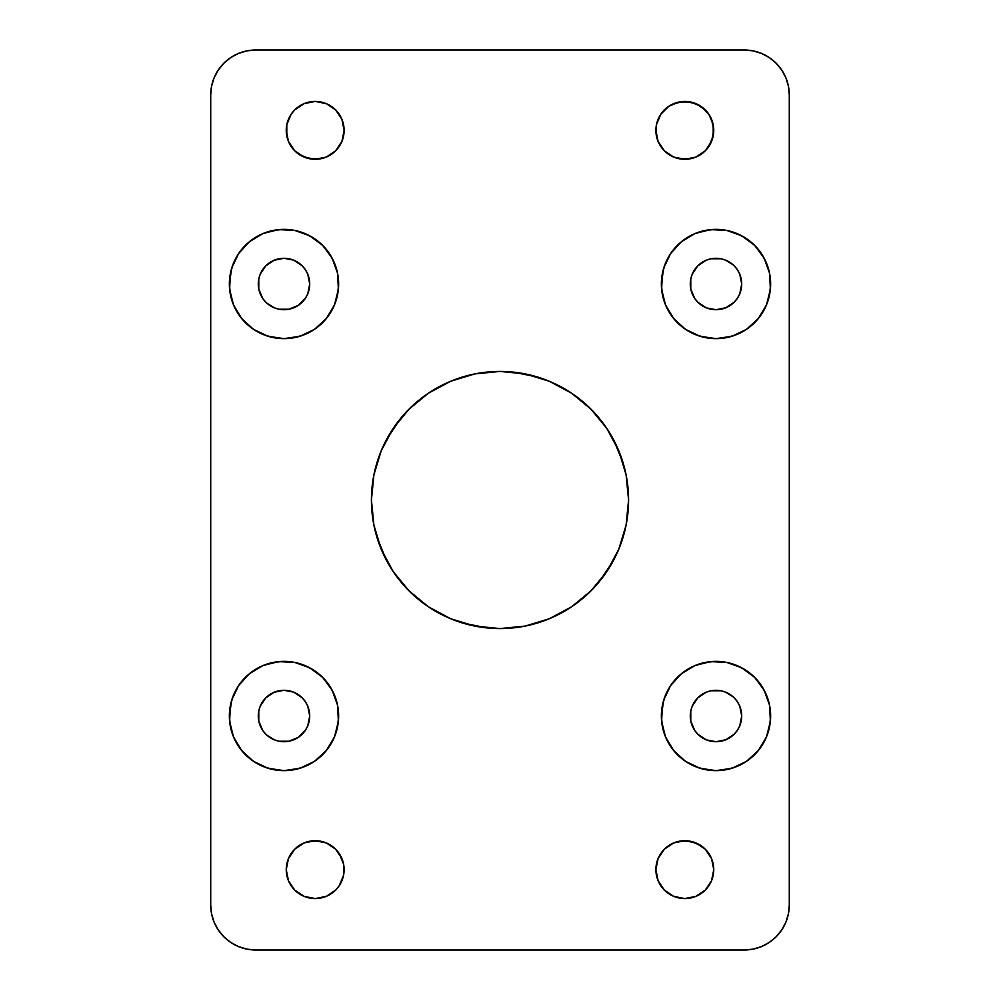 <?xml version="1.0" encoding="UTF-8"?>
<svg xmlns="http://www.w3.org/2000/svg" width="1000" height="1000" viewBox="0 0 1000 1000"><rect width="100%" height="100%" fill="white"/><g stroke="black" fill="none" stroke-linecap="round" stroke-linejoin="round"><path stroke-width="1.5" d="M338.638 716A54.638 54.638 0 0 1 284 770.638A54.638 54.638 0 0 1 229.363 716L230.413 726.663L233.512 736.912L238.562 746.363L245.362 754.638L253.637 761.438L263.087 766.488L273.337 769.587L284 770.638L294.662 769.587L304.913 766.488L314.363 761.438L322.638 754.638L329.438 746.363L334.487 736.912L337.587 726.663L338.638 716L337.587 705.337L334.487 695.088L329.438 685.638L322.638 677.362L314.363 670.562L304.913 665.512L294.662 662.412L284 661.363L273.337 662.412L263.087 665.512L253.637 670.562L245.362 677.362L238.562 685.638L233.512 695.088L230.413 705.337L229.625 721.35L233.512 736.912L241.762 750.662L253.637 761.438L268.137 768.288L284 770.638L299.862 768.288L314.363 761.438L326.238 750.662L334.487 736.912L338.375 721.35L337.587 705.337L332.188 690.238L322.638 677.362L309.762 667.812L294.662 662.412L278.65 661.625L263.087 665.512L249.338 673.763L238.562 685.638L231.713 700.138L229.363 716A54.638 54.638 0 0 1 284 661.363A54.638 54.638 0 0 1 338.638 716M770.638 716A54.638 54.638 0 0 1 716 770.638A54.638 54.638 0 0 1 661.363 716L662.412 726.663L665.512 736.912L670.562 746.363L677.362 754.638L685.638 761.438L695.088 766.488L705.337 769.587L716 770.638L726.663 769.587L736.912 766.488L746.363 761.438L754.638 754.638L761.438 746.363L766.488 736.912L769.587 726.663L770.638 716L769.587 705.337L766.488 695.088L761.438 685.638L754.638 677.362L746.363 670.562L736.912 665.512L726.663 662.412L716 661.363L705.337 662.412L695.088 665.512L685.638 670.562L677.362 677.362L670.562 685.638L665.512 695.088L662.412 705.337L661.625 721.35L665.512 736.912L673.763 750.662L685.638 761.438L700.138 768.288L716 770.638L731.862 768.288L746.363 761.438L758.238 750.662L766.488 736.912L770.375 721.35L769.587 705.337L764.188 690.238L754.638 677.362L741.762 667.812L726.663 662.412L710.65 661.625L695.088 665.512L681.338 673.763L670.562 685.638L663.713 700.138L661.363 716A54.638 54.638 0 0 1 716 661.363A54.638 54.638 0 0 1 770.638 716M338.638 284A54.638 54.638 0 0 1 284 338.638A54.638 54.638 0 0 1 229.363 284L230.413 294.662L233.512 304.913L238.562 314.363L245.362 322.638L253.637 329.438L263.087 334.487L273.337 337.587L284 338.638L294.662 337.587L304.913 334.487L314.363 329.438L322.638 322.638L329.438 314.363L334.487 304.913L337.587 294.662L338.638 284L337.587 273.337L334.487 263.087L329.438 253.637L322.638 245.362L314.363 238.562L304.913 233.512L294.662 230.413L284 229.363L273.337 230.413L263.087 233.512L253.637 238.562L245.362 245.362L238.562 253.637L233.512 263.087L230.413 273.337L229.625 289.35L233.512 304.913L241.762 318.663L253.637 329.438L268.137 336.287L284 338.638L299.862 336.287L314.363 329.438L326.238 318.663L334.487 304.913L338.375 289.35L337.587 273.337L332.188 258.238L322.638 245.362L309.762 235.812L294.662 230.413L278.65 229.625L263.087 233.512L249.338 241.762L238.562 253.637L231.713 268.137L229.363 284A54.638 54.638 0 0 1 284 229.363A54.638 54.638 0 0 1 338.638 284M770.638 284A54.638 54.638 0 0 1 716 338.638A54.638 54.638 0 0 1 661.363 284L662.412 294.662L665.512 304.913L670.562 314.363L677.362 322.638L685.638 329.438L695.088 334.487L705.337 337.587L716 338.638L726.663 337.587L736.912 334.487L746.363 329.438L754.638 322.638L761.438 314.363L766.488 304.913L769.587 294.662L770.638 284L769.587 273.337L766.488 263.087L761.438 253.637L754.638 245.362L746.363 238.562L736.912 233.512L726.663 230.413L716 229.363L705.337 230.413L695.088 233.512L685.638 238.562L677.362 245.362L670.562 253.637L665.512 263.087L662.412 273.337L661.625 289.35L665.512 304.913L673.763 318.663L685.638 329.438L700.138 336.287L716 338.638L731.862 336.287L746.363 329.438L758.238 318.663L766.488 304.913L770.375 289.35L769.587 273.337L764.188 258.238L754.638 245.362L741.762 235.812L726.663 230.413L710.65 229.625L695.088 233.512L681.338 241.762L670.562 253.637L663.713 268.137L661.363 284A54.638 54.638 0 0 1 716 229.363A54.638 54.638 0 0 1 770.638 284M294.725 849.188L288.45 858.575L286.25 869.638A28.925 28.925 0 0 1 315.175 840.713A28.925 28.925 0 0 1 344.113 869.638A28.925 28.925 0 0 1 315.175 898.575A28.925 28.925 0 0 1 286.25 869.638L288.45 880.713L294.725 890.1L304.113 896.375L315.175 898.575L326.25 896.375L335.637 890.1L339.237 885.713L343.55 875.288L343.55 864L339.237 853.575L335.637 849.188L326.25 842.913L315.175 840.713L304.113 842.913L294.725 849.188L288.45 858.575L286.25 869.638L288.45 880.713M713.2 875.288L713.75 869.638A28.925 28.925 0 0 1 684.825 898.575A28.925 28.925 0 0 1 655.888 869.638L658.1 880.713L664.362 890.1L673.75 896.375L684.825 898.575L695.888 896.375L705.275 890.1L711.55 880.713L713.75 869.638L711.55 858.575L705.275 849.188L695.888 842.913L684.825 840.713L673.75 842.913L664.362 849.188L658.1 858.575L655.888 869.638A28.925 28.925 0 0 1 684.825 840.713A28.925 28.925 0 0 1 713.75 869.638L713.2 864M343.55 136L344.113 130.363A28.925 28.925 0 0 1 315.175 159.288A28.925 28.925 0 0 1 286.25 130.363L288.45 141.425L294.725 150.812L304.113 157.088L315.175 159.288L326.25 157.088L335.637 150.812L341.9 141.425L344.113 130.363L341.9 119.288L335.637 109.9L326.25 103.625L315.175 101.425L304.113 103.625L294.725 109.9L291.125 114.288L286.8 124.712L286.8 136M705.275 150.812L711.55 141.425L713.75 130.363A28.925 28.925 0 0 1 684.825 159.288A28.925 28.925 0 0 1 655.888 130.363L658.1 141.425L664.362 150.812L673.75 157.088L684.825 159.288L695.888 157.088L705.275 150.812L708.875 146.425L713.2 136L713.2 124.712L708.875 114.288L700.888 106.3L690.462 101.988L679.175 101.988L668.75 106.3L660.763 114.288L656.45 124.712L656.45 136M628.575 500A128.575 128.575 0 0 1 500 628.575A128.575 128.575 0 0 1 371.425 500L373.9 525.087L381.213 549.2L393.1 571.425L409.087 590.913L428.575 606.9L450.8 618.787L474.913 626.1L500 628.575L525.087 626.1L549.2 618.787L571.425 606.9L590.913 590.913L606.9 571.425L618.787 549.2L626.1 525.087L628.575 500L626.1 474.913L618.787 450.8L606.9 428.575L590.913 409.087L571.425 393.1L549.2 381.213L525.087 373.9L500 371.425L474.913 373.9L450.8 381.213L428.575 393.1L409.087 409.087L393.1 428.575L381.213 450.8L373.9 474.913L371.425 500A128.575 128.575 0 0 1 500 371.425A128.575 128.575 0 0 1 628.575 500M739.762 274.163L737.375 269.713L739.762 274.163L741.712 284A25.712 25.712 0 0 1 716 309.713A25.712 25.712 0 0 1 690.288 284A25.712 25.712 0 0 1 716 258.288A25.712 25.712 0 0 1 741.712 284L739.762 293.837L737.375 298.288L739.762 293.837M307.762 274.163L305.375 269.713L307.762 274.163L309.713 284A25.712 25.712 0 0 1 284 309.713A25.712 25.712 0 0 1 258.288 284A25.712 25.712 0 0 1 284 258.288A25.712 25.712 0 0 1 309.713 284L307.762 293.837L305.375 298.288L307.762 293.837M739.762 706.162L737.375 701.712L739.762 706.162L741.712 716A25.712 25.712 0 0 1 716 741.712A25.712 25.712 0 0 1 690.288 716A25.712 25.712 0 0 1 716 690.288A25.712 25.712 0 0 1 741.712 716L739.762 725.837L737.375 730.288L739.762 725.837M307.762 706.162L305.375 701.712L307.762 706.162L309.713 716A25.712 25.712 0 0 1 284 741.712A25.712 25.712 0 0 1 258.288 716A25.712 25.712 0 0 1 284 690.288A25.712 25.712 0 0 1 309.713 716L307.762 725.837L305.375 730.288L307.762 725.837M214.137 77.775L211.575 86.225L210.712 95L210.712 905A45 45 0 0 0 255.712 950L246.938 949.137L238.487 946.575L230.712 942.412L223.9 936.825L218.3 930L214.137 922.225L211.575 913.775L210.712 905L210.712 95L211.575 86.225L214.137 77.775L218.3 70L223.9 63.175L230.712 57.587L238.487 53.425L246.938 50.862L255.712 50L744.287 50L753.062 50.862L761.513 53.425L769.287 57.587L776.1 63.175L781.7 70L785.863 77.775L788.425 86.225L789.287 95L789.287 905L788.425 913.775L785.863 922.225L781.7 930L776.1 936.825L769.287 942.412L761.513 946.575L753.062 949.137L744.287 950L255.712 950L744.287 950A45 45 0 0 0 789.287 905L788.425 913.775L785.863 922.225M761.513 946.575L753.062 949.137M230.712 942.412L223.9 936.825M238.487 53.425L246.938 50.862M769.287 57.587L776.1 63.175M262.625 701.712L260.238 706.162L265.812 697.812L274.163 692.237L284 690.288L293.488 692.1M260.238 725.837L262.625 730.288L258.775 721.012L258.775 710.987L260.238 706.162M305.375 730.288L298.288 737.375L289.012 741.225L278.988 741.225L274.163 739.762L266.7 735.025M694.625 701.712L692.237 706.162L697.812 697.812L706.162 692.237L710.987 690.775L721.012 690.775L725.837 692.237L733.3 696.975M692.237 725.837L694.625 730.288L690.775 721.012L690.775 710.987L692.237 706.162M737.375 730.288L734.188 734.188L725.837 739.762L716 741.712L706.513 739.9M262.625 269.713L260.238 274.163L265.812 265.812L274.163 260.238L284 258.288L293.488 260.1M260.238 293.837L262.625 298.288L258.775 289.012L258.775 278.988L260.238 274.163M305.375 298.288L298.288 305.375L289.012 309.225L278.988 309.225L274.163 307.762L266.7 303.025M694.625 269.713L692.237 274.163L697.812 265.812L706.162 260.238L710.987 258.775L721.012 258.775L725.837 260.238L733.3 264.975M692.237 293.837L694.625 298.288L690.775 289.012L690.775 278.988L692.237 274.163M737.375 298.288L734.188 302.188L725.837 307.762L716 309.713L706.513 307.9M344.113 869.638L343.55 864M341.9 858.575L335.637 849.188M320.825 841.275L309.538 841.275M294.725 890.1L304.113 896.375L315.175 898.575L326.25 896.375L331.25 893.7M341.9 880.713L343.55 875.288M711.55 858.575L705.275 849.188M700.888 845.588L690.462 841.275L679.175 841.275M656.45 864L655.888 869.638M660.763 885.713L664.362 890.1L673.75 896.375M679.175 898.012L684.825 898.575L695.888 896.375L705.275 890.1M339.237 114.288L335.637 109.9L326.25 103.625M320.825 101.988L315.175 101.425L304.113 103.625L294.725 109.9M286.8 124.712L286.25 130.363A28.925 28.925 0 0 1 315.175 101.425A28.925 28.925 0 0 1 344.113 130.363M288.45 141.425L294.725 150.812M299.113 154.412L309.538 158.725L320.825 158.725M655.888 130.363A28.925 28.925 0 0 1 684.825 101.425A28.925 28.925 0 0 1 713.75 130.363L711.55 119.288M705.275 109.9L695.888 103.625L684.825 101.425L673.75 103.625L668.75 106.3M658.1 119.288L656.45 124.712M658.1 141.425L664.362 150.812M679.175 158.725L690.462 158.725M373.9 525.087L376.962 537.325L386.613 560.612M393.1 571.425L400.613 581.562M450.8 618.787L462.675 623.038L487.4 627.95L500 628.575L525.087 626.1M599.388 581.562L613.387 560.612L618.787 549.2L626.1 525.087M626.1 474.913L623.038 462.675L613.387 439.387M606.9 428.575L599.388 418.438M549.2 381.213L537.325 376.962L512.6 372.05M500 371.425L474.913 373.9M400.613 418.438L386.613 439.387L381.213 450.8L373.9 474.913M789.287 905L789.287 95A45 45 0 0 0 744.287 50L255.712 50A45 45 0 0 0 210.712 95M706.162 307.762L697.812 302.188L694.625 298.288M734.188 265.812L737.375 269.713M265.812 302.188L262.625 298.288M293.837 260.238L302.188 265.812L305.375 269.713M706.162 739.762L697.812 734.188L694.625 730.288M734.188 697.812L737.375 701.712M265.812 734.188L262.625 730.288M293.837 692.237L302.188 697.812L305.375 701.712"/></g></svg>
